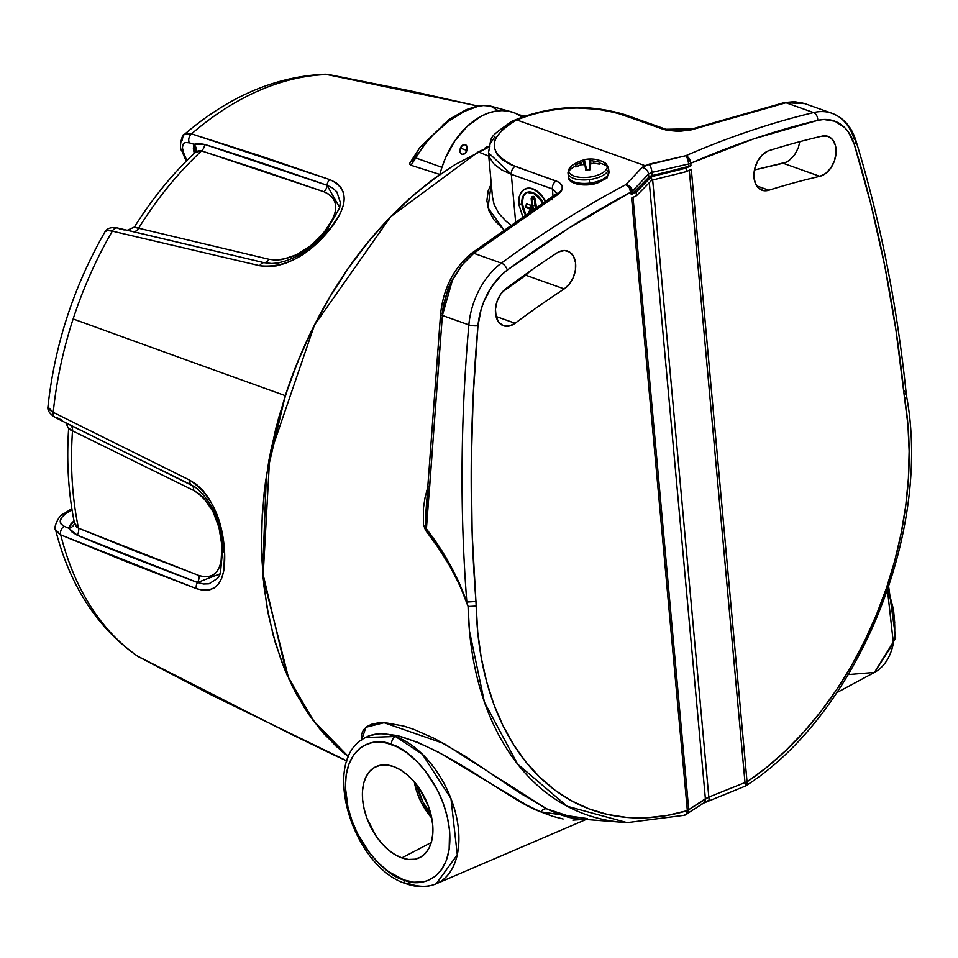 <?xml version="1.0" encoding="UTF-8"?>
<svg xmlns="http://www.w3.org/2000/svg" width="958" height="958" viewBox="0 0 958 958"><rect width="100%" height="100%" fill="white"/><g stroke="black" fill="none" stroke-linecap="round" stroke-linejoin="round"><path stroke-width="1.44" d="M534.277 209.311L532.696 206.964L531.714 199.013L531.75 207.694L529.99 208.042L525.786 206.557A1.88 0.778 174.8 0 1 525.247 206.114A1.88 0.778 -5.2 0 0 525.774 206.593L525.81 206.545A1.88 1.269 -70.4 0 1 527.008 204.198A1.94 1.186 -115.7 0 0 526.313 204.21A1.94 1.186 64.3 0 1 526.325 204.21A1.94 1.186 64.3 0 1 527.008 204.198L531.69 205.443A1.88 1.138 -115.7 0 0 531.774 205.467M526.661 192.51A17.495 10.646 -115.7 0 0 522.35 203.814L521.894 204.042A17.495 10.646 64.3 0 1 526.445 192.606A17.495 10.646 64.3 0 1 543.054 202.617M361.621 740.043L361.609 734.187L363.369 730.02L366.71 726.679L371.608 724.26L377.943 722.931L385.511 722.775L403.593 726.02L413.664 729.313L434.669 738.594A289.077 195.324 -70.4 0 1 434.681 738.606L465.995 756.724L519.296 792.601L546.587 808.791A6.478 5.317 -63.3 0 0 540.791 811.869C509.919 801.187 452.883 751.132 397.235 735.552L379.643 733.457M768.855 190.223A21.064 14.238 -70.4 0 1 761.981 190.223A21.064 14.238 -70.4 0 1 754.162 171.686A21.064 14.238 -70.4 0 1 767.322 151.304A21.064 14.238 -70.4 0 1 769.262 150.538A1161.803 785.021 -70.4 0 1 822.132 136.108L827.82 136.299L832.478 139.521L835.376 145.281L836.083 152.705L834.49 160.669L830.837 167.949L825.676 173.446L819.808 176.32A1119.674 756.557 109.6 0 0 768.855 190.223L763.298 190.582L758.544 188.115L755.263 183.158L753.922 176.404L754.7 168.812L757.491 161.435L761.909 155.316L767.322 151.304A21.064 14.238 -70.4 0 1 769.262 150.538A1161.803 785.021 -70.4 0 1 822.132 136.108A21.064 14.238 -70.4 0 1 828.035 136.371A21.064 14.238 -70.4 0 1 835.532 156.861A21.064 14.238 -70.4 0 1 819.808 176.32L783.117 163.243L754.449 169.961L786.183 162.213L783.117 163.243L819.808 176.32A1119.674 756.557 -70.4 0 0 768.855 190.223L756.664 185.888L768.855 190.223M556.921 252.936A21.064 14.238 -70.4 0 1 558.837 251.858L564.49 250.517L569.603 252.05L573.447 256.229L575.483 262.456L575.435 269.881L573.291 277.461L569.375 284.107L564.214 288.921A1119.674 756.557 109.6 0 0 515.117 323.253L509.249 326.055L503.561 325.792L498.95 322.499L496.1 316.679L495.454 309.218L497.106 301.255L500.794 294.01L505.98 288.574A1161.803 785.021 -70.4 0 1 556.921 252.936A21.064 14.238 -70.4 0 1 558.837 251.858A21.064 14.238 -70.4 0 1 567.639 251.092A21.064 14.238 -70.4 0 1 575.614 268.324A21.064 14.238 -70.4 0 1 564.214 288.921L525.834 275.245L530.804 270.372L525.834 275.245L502.351 291.998L525.834 275.245L564.214 288.921A1119.674 756.557 -70.4 0 0 515.117 323.253A21.064 14.238 -70.4 0 1 503.477 325.756A21.064 14.238 -70.4 0 1 495.454 309.159A21.064 14.238 -70.4 0 1 505.98 288.574A1161.803 785.021 -70.4 0 1 556.921 252.936M401.821 857.889L431.268 842.525L401.821 857.889L408.575 859.458L414.91 859.194L420.586 857.135L425.376 853.339L429.1 847.974L431.627 841.232L432.836 833.364L432.693 824.694L431.22 815.545L428.442 806.265L419.496 788.733L413.676 781.165L407.234 774.783L400.42 769.837L393.51 766.532A50.451 30.692 64.3 0 1 430.082 811.222A50.451 30.692 64.3 0 1 420.215 857.338A50.451 30.692 64.3 0 1 401.821 857.889A50.451 30.692 64.3 0 1 364.938 812.109A50.451 30.692 64.3 0 1 376.386 766.472A50.451 30.692 64.3 0 1 393.51 766.532L386.757 764.975L380.422 765.226L374.746 767.298L369.956 771.082L366.219 776.447L363.705 783.201L362.495 791.057L362.627 799.726L364.112 808.875L366.89 818.156L375.835 835.687L381.655 843.256L388.098 849.638L394.912 854.584L401.821 857.889M361.633 740.091L365.896 727.29L384.074 722.715L443.997 743.552L546.587 808.791L558.179 814.001L568.549 817.33L576.644 818.767L627.143 822.635L567.16 806.253L517.548 764.041L484.461 702.25L469.468 631.059L468.103 606.498L460.115 585.949L449.853 566.082L438.357 547.82L425.472 530.157L423.496 524.697L423.364 508.638L425.017 497.789L428.118 485.862L425.472 530.157L426.406 528.96L432.477 537.127L449.302 563.412L458.978 582.308L466.833 602.043A1357.055 916.95 -70.4 0 1 468.857 324.882L442.38 315.457L426.406 528.96L442.38 315.457L468.857 324.882A64.809 43.793 -70.4 0 1 501.393 263.127A1186.112 801.451 -70.4 0 1 625.849 184.643L642.076 167.518L644.902 165.614L685.88 155.699A1186.112 801.451 -70.4 0 1 813.558 112.577L785.967 102.745L691.425 129.821L678.923 131.39L666.66 130.276L616.868 112.972L598.247 109.272L577.075 107.991L562.406 108.613L541.114 111.787L528.181 115.343L516.733 119.942L644.902 165.614L516.733 119.942L511.764 122.564L503.441 128.396L495.765 138.024L494.579 141.341L494.352 147.879L496.962 154.106L502.351 159.699L510.267 164.405L558.885 182.236L562.142 185.553L562.166 189.552L556.311 195.648L473.803 253.295L501.393 263.127L473.803 253.295L462.091 264.959L452.463 280.059L442.38 315.457C445.446 289.053 455.912 268.336 473.803 253.295L556.311 195.648C564.633 189.684 564.585 184.798 556.167 180.99L515.117 166.369C486.796 152.849 487.335 137.377 516.733 119.942C552.251 106.063 587.434 104.314 622.257 114.697L663.319 129.318L694.921 128.791L785.967 102.745L813.558 112.577A1186.112 801.451 109.6 0 0 685.88 155.699A6.478 4.036 66.5 0 1 690.742 163.243L690.969 165.746L686.096 168.105L686.407 171.626L691.293 169.267A6.478 2.694 174.8 0 1 689.257 169.985M563.112 818.982L552.491 816.264L540.791 811.869L527.511 805.522L438.56 752.222L417.377 742.21L397.235 735.552L395.438 736.498A6.478 4.383 109.6 0 0 391.499 744.522C406.443 747.216 444.308 780.351 449.577 830.706C453.433 880.558 419.257 888.03 403.821 879.899C388.888 877.217 351.023 844.07 345.754 793.715C341.898 743.863 376.075 736.391 391.499 744.522A6.478 4.383 -70.4 0 1 395.438 736.498L365.669 737.492A81.238 49.421 64.3 0 1 395.438 736.498A81.238 49.421 64.3 0 1 454.87 810.36A81.238 49.421 64.3 0 1 436.213 883.779A81.238 49.421 64.3 0 1 408.826 883.611A6.478 4.383 -70.4 0 1 406.24 883.755A6.478 4.383 -70.4 0 1 403.821 879.899L388.493 871.624L378.626 863.194L369.489 852.8L357.921 834.442L352.065 821.03L347.946 807.271L345.395 787.165L346.197 774.866L348.975 763.993L353.622 754.964L359.969 748.15L363.705 745.647L372.111 742.594L381.5 742.21L386.445 743.037L396.624 746.653L406.839 752.808L416.706 761.227L425.831 771.621L437.411 789.979L443.267 803.403L447.374 817.15L449.577 830.706L449.134 849.566L446.356 860.44L441.698 869.457L435.363 876.271L427.567 880.63L423.22 881.827L413.832 882.21L403.821 879.899A6.478 4.383 109.6 0 0 406.24 883.755M583.494 819.461L572.824 820.12M503.573 229.441L493.969 219.873L488.855 210.532L486.88 200.701L488.197 190.798L491.274 183.84L487.981 207.802L503.573 229.441M488.76 156.166A1477.667 899.011 -115.7 0 0 478.246 151.891L390.672 216.7L314.464 325.085L269.797 455.649L263.043 577.303L288.861 679.09L314.727 722.572L348.628 756.784L336.042 746.138L319.613 728.715L304.979 708.692L292.286 686.287L281.664 661.691L273.186 635.154L266.971 606.941L263.043 577.303L261.474 546.539L262.252 514.937L265.378 482.808L270.827 450.464L278.55 418.215L288.454 386.361L300.465 355.214L314.464 325.085L330.294 296.25L347.838 268.982L366.89 243.572L387.295 220.232L408.838 199.204L431.328 180.691L454.535 164.872L488.676 147.149L478.246 151.891A1477.667 899.011 64.3 0 1 488.76 156.166M683.689 815.342L627.143 822.635L684.707 815.234L703.519 803.151L745.276 786.111A6.478 1.437 -114.9 0 0 745.001 782.554L708.824 797.08L652.673 179.984L708.824 797.08L688.742 809.678L633.022 197.372L688.742 809.678A6.478 5.736 62.5 0 1 685.892 814.743M522.589 216.173L518.601 203.731A1.94 0.814 -5.2 0 0 519.811 204.365A1.94 0.814 -5.2 0 0 521.894 204.042A17.495 10.646 64.3 0 0 525.188 214.412A17.495 10.646 64.3 0 1 521.894 204.042A1.94 0.814 174.8 0 1 519.811 204.365A1.94 0.814 174.8 0 1 518.601 203.731A1.94 0.814 174.8 0 1 519.188 203.084A21.387 13.017 64.3 0 1 524.756 189.109A21.387 13.017 64.3 0 1 545.054 201.336A21.387 13.017 -115.7 0 0 526.062 188.618M529.127 211.766A1.88 1.269 -70.4 0 1 530.181 210.437A1.94 1.186 -115.7 0 0 529.487 210.461L529.499 210.449A1.94 1.186 64.3 0 1 530.181 210.437A1.88 1.269 109.6 0 0 529.127 211.766M530.792 210.652L530.696 210.197A1.94 1.186 -115.7 0 0 530.002 210.209A1.94 1.186 -115.7 0 0 529.774 210.377L530.792 210.652M526.553 192.57L523.595 195.743L521.894 204.042A17.495 10.646 64.3 0 1 527.511 192.211M746.785 784.937L745.911 785.752L746.785 784.937L747.048 781.836A6.478 2.694 174.8 0 1 745.001 782.554L689.281 170.249L745.001 782.554A6.478 2.694 -5.2 0 0 747.048 781.836L691.293 169.267L747.048 781.836L766.663 767.37L785.608 750.725L803.726 732.068L820.838 711.566L836.789 689.389L851.458 665.75L864.691 640.854L876.366 614.928L886.401 588.2L894.688 560.921L901.155 533.331L905.741 505.68L908.412 478.21L909.142 451.182L907.933 424.825L895.886 329.684L884.785 265.977L870.882 204.102L854.237 144.215L848.548 132.24L844.621 127.546L834.993 121.271L823.712 119.487L817.725 120.361L754.221 138.694L690.742 163.243A1179.633 797.068 -70.4 0 1 817.725 120.361A6.478 4.371 -103.5 0 0 813.558 112.577A64.809 43.793 -70.4 0 1 832.035 113.319A64.809 43.793 -70.4 0 1 854.117 139.078A6.478 3.533 163 0 1 855.949 140.742A6.478 3.533 163 0 1 854.237 144.215A1350.564 912.567 -70.4 0 1 904.172 394.995L904.771 399.39A300.908 203.324 -70.4 0 1 747.048 781.836A6.478 3.533 56.2 0 1 746.174 785.596C857.099 714.68 931.966 533.007 906.663 396.72L904.771 399.39M649.32 182.667L705.387 798.732L649.32 182.667M685.677 814.851L684.707 815.198A6.478 4.275 -106.7 0 0 687.341 810.624A6.478 2.694 -5.2 0 0 688.742 809.678A6.478 2.694 174.8 0 1 687.341 810.624L631.597 198.067L687.341 810.624A300.908 203.324 -70.4 0 1 476.198 606.079L477.743 632.292L481.215 657.559L486.604 681.641L493.837 704.334L502.866 725.422L513.596 744.713L525.942 762.041L539.785 777.249L555.005 790.206L571.471 800.78L589.026 808.887L607.504 814.444L626.76 817.425L646.602 817.773L666.852 815.498L687.341 810.624L686.275 814.108L683.94 815.354M632.999 197.12A6.478 2.694 174.8 0 1 631.597 198.067L636.483 195.707L636.16 192.187L631.274 194.546L631.047 192.031L568.633 228.208L507.273 270.084L501.633 274.826L491.61 286.873L483.898 301.519L481.108 309.446L477.982 325.672L473.18 395.905L471.24 465.42L472.174 534.025L476.198 606.079L475.982 601.504L466.833 602.043C457.038 575.075 443.566 550.706 426.406 528.96L425.987 511.069M522.35 203.814L525.619 214.125A17.495 10.646 -115.7 0 1 522.35 203.814M532.756 196.414L531.175 198.569A1.88 0.778 -5.2 0 0 531.702 199.048L531.702 199.048A1.88 0.778 174.8 0 1 531.175 198.569A1.88 0.778 174.8 0 1 531.738 197.935A1.94 1.186 64.3 0 1 532.241 196.665A1.94 1.186 64.3 0 1 533.606 197.108A1.94 1.186 64.3 0 1 534.432 198.893L535.546 205.168L534.947 198.653A1.94 1.186 -115.7 0 0 534.121 196.869A1.94 1.186 -115.7 0 0 532.756 196.414A1.94 1.186 -115.7 0 0 532.516 196.594L533.965 196.725L534.78 197.947L536.492 207.024M526.601 204.126L527.511 203.958A1.94 1.186 -115.7 0 0 526.828 203.958A1.94 1.186 -115.7 0 0 526.601 204.138M624.712 114.601A6.478 4.383 -70.4 0 0 622.257 114.697A6.478 4.383 109.6 0 1 624.676 114.589C586.631 103.26 548.97 105.524 511.668 121.379C486.52 139.521 492.448 134.755 488.448 152.777L511.309 174.32L552.359 188.942L553.029 196.282L552.359 188.942L511.309 174.32L515.548 221.011L511.309 174.32L501.441 169.794L494.148 164.201L489.754 157.831L488.448 152.777L490.125 143.784L494.903 136.743M524.792 189.109L529.882 188.115L535.678 190.187L541.294 194.989L545.88 201.791M799.81 141.664L798.325 147.783L794.529 155.016L789.188 160.441L786.183 162.213L789.188 160.441L794.529 155.016L798.325 147.783L799.81 141.664M556.945 193.408L471.216 253.535C453.577 268.324 443.362 288.526 440.56 314.104A6.478 1.676 4.7 0 0 442.38 315.457A6.478 1.676 -175.3 0 1 440.56 314.104A6.478 1.676 -175.3 0 1 442.356 313.11L443.434 304.967L447.997 288.861L451.386 281.245L460.02 267.629M745.456 785.919L745.001 782.554L708.824 797.08A6.478 1.784 71.2 0 1 708.477 800.888A6.478 1.784 71.2 0 1 707.878 800.792L705.687 801.606M440.56 314.104L438.057 348.281A6.478 1.796 3.6 0 0 439.89 349.67A6.478 1.796 -176.4 0 1 438.057 348.281A6.478 1.796 -176.4 0 1 439.866 347.167L429.687 486.532M624.676 114.589L665.726 129.21A6.478 4.383 109.6 0 0 663.319 129.318A6.478 4.383 -70.4 0 1 665.726 129.21C673.809 131.653 682.874 131.486 692.933 128.707L784.243 102.59L794.505 101.656L804.983 103.68L799.439 102.255L785.967 102.745L804.804 103.62M836.837 692.646L874.438 672.432A81.238 49.421 -115.7 0 0 887.503 590.248L893.395 643.249L874.438 672.432L848.345 674.576M894.7 622.748L893.503 609.48L888.006 588.787M369.07 735.684L365.669 737.492C319.349 759.395 352.652 867.649 406.288 883.779C416.946 887.575 426.933 887.575 436.213 883.779L457.289 854.799L450.979 798.589L422.31 754.162L395.438 736.498L397.235 735.552L380.913 733.433L369.07 735.684M488.448 152.777L492.472 196.989L494.1 204.449L498.807 213.418L506.207 221.394L510.398 224.603M556.897 193.085L552.359 188.942A6.478 4.383 -70.4 0 1 556.167 180.99A6.478 4.383 109.6 0 0 552.359 188.942L556.957 193.684M587.398 818.575L540.791 811.869A6.478 5.317 116.7 0 1 546.587 808.791L576.836 818.791M431.795 818.12L421.424 802.732L417.628 794.05L414.299 781.896A48.379 29.435 -115.7 0 0 431.747 818.072M416.754 784.913L422.921 801.894L430.908 814.276A45.565 27.722 64.3 0 1 416.754 784.913M784.183 102.614A6.478 4.215 77.6 0 1 785.967 102.745A6.478 4.215 -102.4 0 0 784.183 102.614M692.885 128.719A6.478 4 70.7 0 1 694.921 128.791A6.478 4 -109.3 0 0 692.885 128.719M511.309 174.32A6.478 4.383 -70.4 0 1 515.117 166.369A6.478 4.383 109.6 0 0 511.309 174.32M552.562 199.779A6.478 3.856 58 0 1 553.76 195.827A6.478 3.856 58 0 1 556.311 195.648A6.478 3.856 -122 0 0 553.76 195.827M471.192 253.547A6.478 3.533 52.2 0 1 473.803 253.295A6.478 3.533 -127.8 0 0 471.192 253.547M426.118 509.572L425.591 524.301L426.406 528.96L425.472 530.157C443.853 552.754 458.068 578.189 468.103 606.498L466.833 602.043L468.103 606.498L476.198 606.079L468.103 606.498A307.243 207.599 109.6 0 0 624.065 822.455M496.04 316.463L515.117 323.253L496.04 316.463M466.833 602.043L475.982 601.504A1350.564 912.567 -70.4 0 1 477.982 325.672A6.478 1.712 -175 0 1 468.857 324.882A1357.055 916.95 109.6 0 0 466.833 602.043M904.304 391.068L906.124 392.732L906.663 396.72M468.857 324.882A6.478 1.712 5 0 0 477.982 325.672A58.33 39.41 -70.4 0 1 507.273 270.084A6.478 3.377 -126.3 0 0 501.393 263.127A64.809 43.793 109.6 0 0 468.857 324.882M904.172 394.995L906.124 392.732C896.868 303.902 880.139 219.897 855.937 140.706C851.662 126.995 843.687 117.858 832.035 113.319L804.983 103.68M507.273 270.084A1179.633 797.068 -70.4 0 1 631.047 192.031A6.478 3.844 -117.9 0 0 625.849 184.643A1186.112 801.451 109.6 0 0 501.393 263.127A6.478 3.377 53.7 0 1 507.273 270.084M832.203 113.379A64.809 43.793 109.6 0 0 813.558 112.577A6.478 4.371 76.5 0 1 817.725 120.361A58.33 39.41 -70.4 0 1 854.237 144.215A6.478 3.533 -17 0 0 855.949 140.742M545.497 201.06A21.387 13.017 -115.7 0 0 525.212 188.882L524.756 189.109C519.799 193.432 517.751 198.306 518.601 203.731M525.786 206.557L532.971 209.215L525.774 206.593M651.979 172.38L688.706 163.962L688.934 166.464L652.266 175.542L651.979 172.38L688.706 163.962L688.934 166.464A6.478 2.694 -5.2 0 0 690.969 165.746L690.742 163.243A6.478 2.694 174.8 0 1 688.706 163.962A6.478 2.694 -5.2 0 0 690.742 163.243L689.161 158.573L685.88 155.699L687.736 159.052L688.706 163.962A6.478 2.12 -102.1 0 0 685.88 155.699L648.997 164.177A6.478 2.048 76.3 0 1 651.979 172.38L652.266 175.542A6.478 2.694 -5.2 0 0 648.817 177.206L632.675 193.6L632.448 191.085L648.53 174.033L648.817 177.206L648.53 174.033L651.979 172.38A6.478 2.048 -103.7 0 0 648.997 164.177L642.076 167.518A6.478 5.281 44.3 0 1 648.53 174.033L651.979 172.38M707.878 800.792L708.86 800.457M708.477 800.888A6.478 1.784 -108.8 0 0 708.824 797.08L705.387 798.732A6.478 5.508 51.5 0 1 703.555 803.127A6.478 5.508 51.5 0 1 700.849 804.181M648.53 174.033A6.478 5.281 -135.7 0 0 642.076 167.518L625.849 184.643A6.478 5.197 42.4 0 1 632.448 191.085L648.53 174.033M703.555 803.127A6.478 5.508 -128.5 0 0 705.387 798.732L688.742 809.678L686.539 814.324M631.047 192.031A6.478 2.694 -5.2 0 0 632.448 191.085L630.256 186.774L625.849 184.643L629.238 187.469L631.274 194.546A6.478 2.694 -5.2 0 0 632.675 193.6L632.448 191.085A6.478 2.694 174.8 0 1 631.047 192.031M686.096 168.105L686.407 171.626L651.751 180.212L651.428 176.691L686.096 168.105L690.969 165.746L650.219 176.26L631.274 194.546L636.16 192.187L651.428 176.691L651.751 180.212L636.483 195.707L636.16 192.187L651.428 176.691L686.096 168.105M632.388 197.611L636.483 195.707L651.751 180.212L686.407 171.626L690.335 169.662M531.69 205.443L527.008 204.198A1.88 1.269 109.6 0 0 525.81 206.545L529.99 208.042A1.88 1.269 -70.4 0 1 531.175 205.683A1.88 1.138 64.3 0 0 531.726 205.719A1.88 1.138 64.3 0 1 531.175 205.683A1.88 1.269 109.6 0 0 529.99 208.042A3.76 2.287 -115.7 0 0 532.289 205.563A1.88 0.778 174.8 0 1 531.762 205.084A1.88 0.778 -5.2 0 0 532.289 205.563L531.786 199.084A1.88 0.778 -5.2 0 0 534.432 198.893A1.94 1.186 -115.7 0 0 532.361 196.618M533.702 208.724A3.76 2.287 -115.7 0 1 532.385 205.599A1.88 0.778 174.8 0 0 535.031 205.407A1.88 1.138 64.3 0 0 535.953 207.239A1.88 1.138 64.3 0 1 535.031 205.407L534.432 198.893A1.88 0.778 174.8 0 1 531.786 199.084L532.385 205.599A1.88 0.778 -5.2 0 0 535.031 205.407L535.546 205.168A1.88 1.138 -115.7 0 0 536.396 206.952M526.828 203.958L525.247 206.114A1.88 0.778 174.8 0 1 525.81 205.479M527.319 207.718A1.88 1.269 -70.4 0 1 526.529 207.79A1.88 1.269 -70.4 0 1 525.822 206.665A1.88 1.269 109.6 0 0 526.541 207.79L525.247 206.114M466.929 150.454L460.439 148.143L466.929 150.454L464.834 153.603L462.031 154.346L460.151 152.238L460.295 148.526A5.101 3.449 -70.4 0 1 465.325 144.682A5.101 3.449 -70.4 0 1 466.929 150.454A5.101 3.449 -70.4 0 1 461.9 154.298A5.101 3.449 -70.4 0 1 460.295 148.526L462.391 145.377L465.193 144.646L467.073 146.742L466.929 150.454M487.61 146.334L489.933 146.299L487.61 146.334L485.287 147.712L487.61 146.334M483.311 150.202L485.287 147.712L483.311 150.202M511.368 111.835L489.682 105.847L484.365 105.404L478.27 106.206L464.199 111.463L448.751 121.175L433.842 134.144L426.969 141.604L415.233 157.747L441.925 167.351A72.784 49.181 -70.4 0 1 511.368 111.835A72.784 49.181 -70.4 0 1 521.799 116.804L515.296 113.2L508.842 111.236L502.016 110.589L494.939 111.272L487.766 113.26L480.617 116.529L466.929 126.636L454.906 140.814L445.458 158.01L441.925 167.351A72.784 49.181 109.6 0 0 439.878 174.464L415.233 193.576L391.618 215.706L369.297 240.59L348.532 267.953L329.54 297.483L312.548 328.857L297.746 361.705L285.304 395.666A5837.645 171.71 -161.9 0 1 73.143 318.942A313.541 211.85 109.6 0 0 53.229 412.347L189.732 480.174L196.594 484.52L203.036 490.7L208.82 498.423L213.862 507.489L221.166 527.978L224.412 549.066A336.988 227.693 109.6 0 0 224.615 552.299L223.789 570.74L221.717 578.129L218.556 583.889L214.305 587.925L209.119 590.068L203.072 590.296L196.378 588.631L127.737 562.25L60.737 534.875A313.541 211.85 109.6 0 0 138.419 656.697L212.832 695.688L344.197 759.562M348.628 756.808L312.895 720.188L286.813 674.552L262.6 572.297L266.384 475.539L285.304 395.666L276.024 427.675L268.97 459.996L264.192 492.304L261.762 524.313L261.666 555.7L263.941 586.164L268.539 615.419L275.437 643.165L284.55 669.163L295.806 693.137L309.087 714.86L324.259 734.139L341.192 750.773L348.628 756.808M524.373 115.846L518.613 114.804M182.08 140.67L183.074 135.88L184.463 134.359L186.379 133.509L191.552 133.857A313.541 211.85 -70.4 0 1 328.343 74.473L477.551 105.967L410.144 90.83L328.343 74.473A313.541 211.85 109.6 0 0 191.552 133.857L260.301 155.879L329.803 179.613L336.042 182.691L340.617 186.954L343.371 192.259L344.257 198.534L343.251 205.539L340.437 213.155L330.019 229.166A336.988 227.693 109.6 0 0 327.923 231.74L312.787 247.104L294.86 259.199L285.508 263.33L276.383 265.857L267.653 266.683L259.69 265.725L112.337 231.141A313.541 211.85 109.6 0 0 73.143 318.942A5837.645 171.71 18.1 0 0 285.304 395.666C306.38 330.69 352.448 236.877 439.878 174.464L411.066 165.291L409.641 164.093L409.928 162.932M439.878 174.464A72.784 49.181 -70.4 0 1 441.925 167.351L415.233 157.747L411.066 165.291L439.878 174.464M442.656 125.055L457.625 114.804M411.916 161.195L416.718 153.208M328.343 74.473L325.325 74.221L328.343 74.473A6.478 4.227 -79.4 0 1 329.013 74.52A6.478 4.227 -79.4 0 1 329.564 74.7A6.478 4.227 100.6 0 0 329.013 74.52A6.478 4.227 100.6 0 0 328.343 74.473M134.383 227.07L138.611 228.22A309.709 209.263 -70.4 0 1 201.563 150.909A309.709 209.263 109.6 0 0 138.611 228.22L269.03 259.307L275.293 260.109L282.167 259.57L296.752 254.684L310.991 245.464L322.942 233.512A329.732 222.795 -70.4 0 1 324.99 230.998L333.049 218.376L335.132 212.329L335.767 206.772L334.905 201.791L332.618 197.599L328.929 194.223L323.996 191.792L262.492 170.692L201.563 150.909A7.652 5.784 107.6 0 0 204.677 144.442L193.947 144.251A7.652 6.79 -155.8 0 1 195.636 151.735A7.652 6.79 24.2 0 0 193.947 144.251L198.905 143.52L204.677 144.442C232.95 153.136 273.748 166.752 327.061 185.277A6.478 4.778 -70.7 0 1 329.803 179.613L191.552 133.857A6.478 4.91 107.1 0 0 189.289 142.814L185.493 142.491L183.086 144.215L182.403 147.736L183.529 152.597C181.05 144.706 182.978 141.449 189.289 142.814L193.947 144.251L194.27 153.328L193.336 148.837L193.947 144.251L189.289 142.814A6.478 4.91 -72.9 0 1 191.552 133.857L184.463 134.359M183.529 152.597L186.822 160.573L183.529 152.597A6.478 3.724 159.5 0 1 181.948 151.089A6.478 3.724 -20.5 0 0 183.529 152.597M327.708 230.004A6.478 2.239 39.4 0 1 327.899 229.333A6.478 2.239 39.4 0 1 330.019 229.166C348.928 204.904 348.856 188.391 329.803 179.613A6.478 4.778 109.3 0 0 327.061 185.277L204.677 144.442A7.652 5.784 -72.4 0 1 201.563 150.909L198.21 150.813L194.678 153.017M339.719 207.694L327.061 185.277A7.652 5.64 -70.5 0 1 323.996 191.792A7.652 5.64 109.5 0 0 327.061 185.277L332.701 188.055L336.881 191.911L340.306 202.342L339.695 207.79L325.816 231.872A6.478 2.203 38.9 0 1 327.923 231.74A336.988 227.693 -70.4 0 1 330.019 229.166A6.478 2.239 -140.6 0 0 327.911 229.309M325.636 232.554A7.652 2.599 38.9 0 1 325.409 233.357A7.652 2.599 -141.1 0 0 325.636 232.554A6.478 2.203 38.9 0 1 325.828 231.872C308.716 251.607 290.777 262.169 271.988 263.57L264.037 262.684L117.63 228.016C111.667 226.878 107.5 228.052 105.141 231.549C73.742 286.382 54.666 344.856 47.924 406.97L53.229 412.347A313.541 211.85 -70.4 0 1 73.143 318.942A313.541 211.85 -70.4 0 1 112.337 231.141L107.38 230.531L105.057 231.704L105.859 230.902M324.259 233.752A7.652 2.599 38.9 0 1 322.942 233.512A329.732 222.795 -70.4 0 1 324.99 230.998A7.652 2.646 -140.6 0 0 326.343 231.237A7.652 2.646 39.4 0 1 324.99 230.998C339.563 211.826 339.24 198.761 323.996 191.792L201.563 150.909L195.133 152.514M48.08 408.048L47.984 406.671L49.002 409.473L53.229 412.347A6.478 4.742 117.1 0 0 55.301 417.556A6.478 4.742 -62.9 0 1 53.229 412.347L189.732 480.174A6.478 4.586 115.7 0 0 191.516 484.999A6.478 4.586 -64.3 0 1 189.732 480.174C210.281 493.693 221.849 516.661 224.412 549.066A6.478 2.527 176.7 0 1 222.867 547.557A6.478 2.527 176.7 0 1 223.142 546.743A7.652 2.994 -3.3 0 0 223.477 545.773A7.652 2.994 176.7 0 1 223.142 546.743M119.235 228.83L124.169 229.944M112.337 231.141A6.478 4.778 -77.3 0 1 117.559 227.992A6.478 4.778 102.7 0 0 112.337 231.141L259.69 265.725A6.478 4.61 -76.1 0 1 264.037 262.684A6.478 4.61 103.9 0 0 259.69 265.725C283.831 268.252 306.572 256.924 327.923 231.74A6.478 2.203 -141.1 0 0 325.804 231.896M279.089 262.875L271.21 263.57M134.288 227.357L138.611 228.22A7.652 5.616 -77.2 0 1 133.581 231.74L127.689 230.279M138.611 228.22L269.03 259.307A7.652 5.437 -76.2 0 1 264.037 262.684L133.581 231.74A7.652 5.616 102.8 0 0 138.611 228.22M277.545 263.103L272 263.546L264.037 262.684A7.652 5.437 103.8 0 0 269.03 259.307C288.047 261.63 306.009 253.032 322.942 233.512M334.989 755.515L288.31 732.81A6.478 4.167 115.4 0 0 288.598 732.954A6.478 4.167 115.4 0 0 288.825 733.05A6.478 4.167 -64.6 0 1 288.598 732.954A6.478 4.167 -64.6 0 1 288.31 732.81L138.419 656.697A6.478 4.179 118.4 0 0 138.694 656.865A6.478 4.179 118.4 0 0 138.934 656.972A6.478 4.179 -61.6 0 1 138.694 656.865A6.478 4.179 -61.6 0 1 138.419 656.697L137.126 655.907L138.419 656.697A313.541 211.85 -70.4 0 1 60.737 534.875L56.486 531.678M55.372 527.355L55.528 529.63L60.737 534.875A6.478 4.898 -67.1 0 1 64.186 526.301L68.689 528.205L71.048 523.739L74.017 520.817L68.689 528.205L64.186 526.301C58.438 523.212 58.953 519.02 65.719 513.739L61.851 517.272L60.222 520.853L61.037 523.99L64.186 526.301A6.478 4.898 112.9 0 0 60.737 534.875L196.378 588.631A6.478 4.778 -69.5 0 1 197.492 582.488C144.634 562.55 104.542 546.779 77.203 535.199L72.125 532.145L68.689 528.205A7.652 6.562 -167.4 0 0 74.401 523.427A7.652 6.562 12.6 0 1 68.689 528.205L77.203 535.199A7.652 5.772 112.4 0 0 78.484 528.205L138.036 552.227L198.845 575.471L204.138 576.788L208.976 576.632L213.167 574.992L216.664 571.878L219.31 567.387L221.082 561.616L221.849 547.162A329.732 222.795 -70.4 0 1 221.657 544L218.987 527.487L212.963 511.536L204.198 498.579L199.048 493.813L193.636 490.436L72.509 430.837A309.709 209.263 109.6 0 0 78.484 528.205A309.709 209.263 -70.4 0 1 72.509 430.837L68.916 429.22L68.76 428.25L72.509 430.837A7.652 5.568 116.9 0 0 70.461 425.244L191.516 484.999L197.707 488.891M72.006 509.656L65.719 513.739L72.006 509.656M74.724 524.026L76.556 526.96L78.484 528.205A7.652 5.772 -67.6 0 1 77.203 535.199L197.492 582.488A6.478 4.778 110.5 0 0 196.378 588.631C216.448 594.283 225.86 582.177 224.615 552.299A6.478 2.575 176.3 0 1 223.058 550.754A6.478 2.575 176.3 0 1 223.346 549.94M63.479 513.955A6.478 3.473 55.3 0 1 65.719 513.739A6.478 3.473 -124.7 0 0 63.479 513.955M47.924 406.97C47.349 410.491 49.816 414.024 55.36 417.592L195.121 487.047C211.634 500.723 220.879 520.889 222.867 547.545L220.376 573.662L217.658 578.321L209.036 583.805L203.539 583.997L197.492 582.488A7.652 5.64 110.3 0 0 198.845 575.471A7.652 5.64 -69.7 0 1 197.492 582.488L220.34 573.746M223.07 550.79A6.478 2.575 -3.7 0 0 224.615 552.299A336.988 227.693 -70.4 0 1 224.412 549.066A6.478 2.527 -3.3 0 1 222.867 547.521M74.449 522.984L78.484 528.205L198.845 575.471C214.867 579.997 222.543 570.561 221.849 547.162A7.652 3.042 176.3 0 1 222.879 547.725A7.652 3.042 -3.7 0 0 221.849 547.162A329.732 222.795 -70.4 0 1 221.657 544A7.652 2.994 176.7 0 1 222.639 544.527A7.652 2.994 -3.3 0 0 221.657 544C219.358 518.661 210.018 500.806 193.636 490.436L72.509 430.837A7.652 5.568 -63.1 0 0 70.461 425.244L66.306 423.173M62.078 420.263L57.54 417.951A6.478 4.742 -62.9 0 1 55.301 417.556M191.516 484.999A7.652 5.401 -64.3 0 1 193.636 490.436A7.652 5.401 115.7 0 0 191.516 484.999M195.121 487.047L198.306 489.394M410.431 162.333L409.653 163.531L411.066 165.291L423.28 146.119M409.808 163.135L420.155 147.113L449.182 119.403L466.163 109.679L477.659 105.943L481.539 105.38L490.712 106.098L498.364 110.781M575.507 165.985L575.926 166.931L575.507 165.985A12.071 5.329 172.8 0 1 575.614 164.932L580.847 162.621A29.518 25.591 -55.8 0 1 583.458 161.471A29.518 11.424 -91.4 0 1 584.512 160.441L584.608 159.591A12.071 5.329 172.8 0 1 589.23 159.028L589.445 159.83A29.518 11.041 77.4 0 1 590.691 160.585A29.518 25.435 42.7 0 1 593.481 161.064L599.121 162.046A12.071 5.329 172.8 0 1 599.469 163.04A29.602 26.561 -6.2 0 1 607.264 166.297A19.399 8.574 172.8 0 1 588.931 177.194A19.399 8.574 172.8 0 1 568.753 171.039A2.934 2.635 173.8 0 0 567.998 173.135A20.417 9.017 -7.2 0 0 589.23 179.613A20.417 9.017 -7.2 0 0 608.522 168.153A2.934 2.635 173.8 0 0 607.264 166.297A19.399 8.574 -7.2 0 0 603.253 161.842C592.679 157.004 582.105 158.333 571.555 165.854A19.399 8.574 -7.2 0 0 568.753 171.039A29.602 26.561 -6.2 0 1 575.507 165.985A29.602 26.561 173.8 0 0 568.753 171.039A19.399 8.574 -7.2 0 0 588.931 177.194A19.399 8.574 -7.2 0 0 607.264 166.297A29.602 26.561 173.8 0 0 599.469 163.04A12.071 5.329 172.8 0 1 599.349 164.081L593.721 163.243A29.518 23.315 135.2 0 0 591.038 163.782A29.518 9.149 98 0 0 590.056 165.423L590.356 169.434A12.071 5.329 172.8 0 1 588.056 169.817A12.071 5.329 172.8 0 1 585.745 169.997L585.122 166.033A29.518 8.766 -112 0 0 583.805 164.668A29.518 23.16 -148.4 0 0 581.087 164.8L575.842 166.979A12.071 5.329 172.8 0 1 575.698 166.716A12.071 5.329 172.8 0 1 575.507 165.985A12.071 5.329 172.8 0 1 575.614 164.932L576.357 166.716L575.614 164.932A29.602 27.59 174 0 1 580.847 162.621L581.159 164.788L580.847 162.621A29.518 25.591 124.2 0 1 583.458 161.471L584.164 165.027L583.458 161.471A29.518 11.424 88.6 0 1 584.512 160.441L586.667 169.949L584.512 160.441A29.602 1.341 78.5 0 1 584.608 159.591A12.071 5.329 172.8 0 1 589.23 159.028L589.661 170.488L589.23 159.028A29.602 0.934 -92.5 0 1 589.445 159.83L589.733 169.554L589.445 159.83A29.518 11.041 -102.6 0 1 590.691 160.585L590.87 164.034L590.691 160.585A29.518 25.435 -137.3 0 1 593.481 161.064L593.721 163.243A29.602 25.315 -6.4 0 1 599.349 164.081A12.071 5.329 172.8 0 0 599.445 163.71A12.071 5.329 172.8 0 0 599.469 163.04A12.071 5.329 172.8 0 0 599.121 162.046A29.602 27.59 174 0 0 593.481 161.064L593.721 163.243A29.518 23.315 -44.8 0 0 591.038 163.782A29.518 9.149 -82 0 0 590.056 165.423L590.164 169.47L590.056 165.423A29.602 0.934 -92.5 0 1 590.356 169.434A12.071 5.329 172.8 0 1 588.056 169.817A12.071 5.329 172.8 0 1 585.745 169.997A29.602 1.341 78.5 0 1 585.122 166.033L586.021 169.985L585.122 166.033A29.518 8.766 68 0 0 583.805 164.668A29.518 23.16 31.6 0 0 581.087 164.8A29.602 25.315 -6.4 0 0 575.842 166.979A12.071 5.329 172.8 0 1 575.507 165.985M608.51 168.081A20.417 9.017 172.8 0 1 608.522 168.153A20.417 9.017 172.8 0 1 589.23 179.613L589.673 183.11A20.417 9.017 -7.2 0 0 608.965 171.65A20.417 9.017 -7.2 0 0 608.953 171.578L608.51 168.081L603.253 161.842M571.555 165.854L567.998 173.099L568.453 176.703C567.352 183.517 583.745 187.505 597.409 183.086C612.39 174.799 604.917 180.799 608.965 171.686A20.417 9.017 172.8 0 1 589.673 183.11A20.417 9.017 172.8 0 1 568.441 176.631A20.417 9.017 -7.2 0 0 568.453 176.703A20.417 9.017 -7.2 0 0 589.673 183.11L589.23 179.613A20.417 9.017 172.8 0 1 568.01 173.206A20.417 9.017 172.8 0 1 567.998 173.135A2.934 2.635 -6.2 0 1 568.753 171.039A19.399 8.574 172.8 0 1 573.135 164.692M605.372 177.721L601.887 180.679L596.439 183.026M593.23 183.864L586.464 184.702M583.171 184.666L577.363 183.697L573.327 181.661M601.42 161.112A19.399 8.574 172.8 0 1 607.264 166.297A2.934 2.635 -6.2 0 1 608.522 168.153M542.42 203.036L540.013 199.24L533.857 193.564L526.9 192.39M585.613 819.665L436.213 883.779M528.421 212.353L530.002 210.209M888.689 586.751L895.694 638.172L874.438 672.432M426.023 510.638L438.057 348.281M745.276 786.111L746.15 785.62M531.846 205.683L531.175 198.569M532.109 209.778L526.541 207.79M347.012 760.975L334.761 755.407L347.012 760.975M325.325 74.221C275.748 76.293 228.687 96.423 184.128 134.635C182.87 132.396 178.176 147.592 181.96 151.125L186.211 161.183M325.337 74.221L477.707 105.931M518.529 114.768L524.421 115.834M127.402 230.219L134.395 227.046C152.238 198.617 172.512 173.745 195.204 152.442L195.66 151.699M71.85 508.614L63.503 513.943C58.354 515.129 53.049 529.427 55.516 529.594C69.706 585.398 96.914 627.502 137.126 655.907L288.562 732.942L334.761 755.407M74.425 523.343L74.473 523.104C68.365 493.274 66.425 461.804 68.629 428.705L65.886 422.957"/></g></svg>
